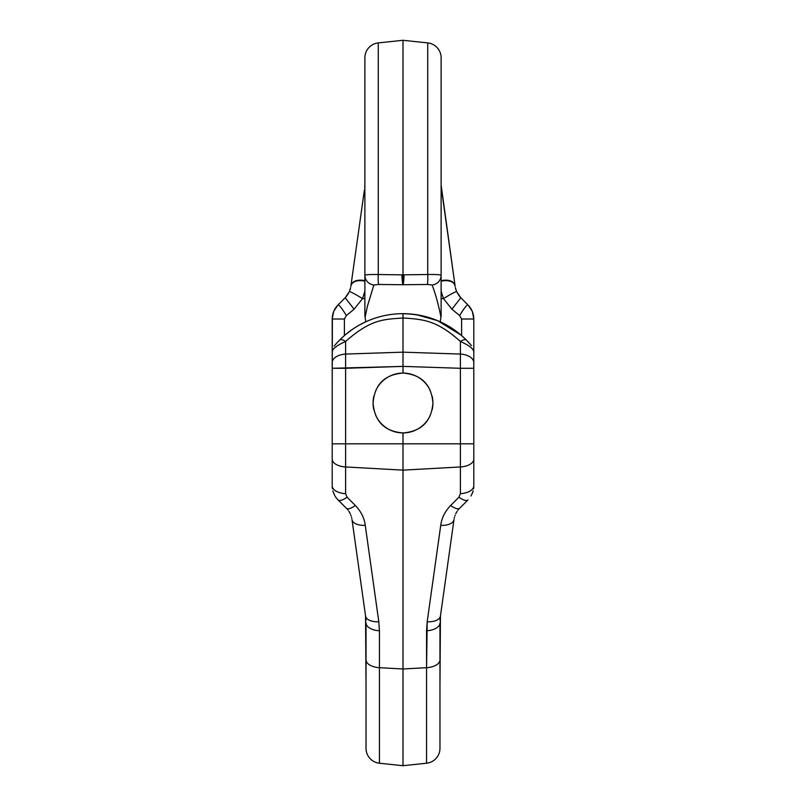 <?xml version="1.0" encoding="UTF-8"?>
<svg xmlns="http://www.w3.org/2000/svg" width="806" height="806" viewBox="0 0 806 806"><rect width="100%" height="100%" fill="white"/><g stroke="black" fill="none" stroke-linecap="round" stroke-linejoin="round"><path stroke-width="1.21" d="M455.36 287.601L456.639 291.651L460.81 297.757L467.954 304.91C471.772 308.839 473.716 313.544 473.797 319.015L473.797 389.389M473.797 403L473.797 440.731M473.797 346.902L473.797 337.946M473.797 453.959L473.797 443.401M473.636 316.486L472.326 311.479M470.069 307.408L472.195 311.187L468.175 305.121M472.346 311.539L473.122 313.856M473.263 314.411L473.626 316.375M467.671 304.618L467.954 304.91A14.589 1.763 120.2 0 0 459.652 315.569L461.596 319.015L473.797 319.015L473.606 316.224M472.689 312.456L473.797 318.934L472.376 311.63M471.117 309.03L468.054 305.011M461.596 319.015L461.596 335.578M350.64 287.601L349.361 291.651L345.19 297.757L338.046 304.91C334.228 308.839 332.284 313.544 332.203 319.015L344.404 319.015L344.404 335.578M332.203 319.015L332.203 389.389L332.394 316.224M332.203 403L332.203 440.731M332.203 325.14L332.203 323.216L332.203 325.14M332.203 453.959L332.203 443.401M332.203 346.902L332.203 337.946M466.523 303.479L465.808 302.764M456.639 291.651A17.168 1.068 148 0 0 443.461 298.613L451.904 309.192L460.81 297.757L459.813 296.679M459.158 295.893L458.745 295.339M457.848 293.989L457.506 293.394M455.964 289.878L455.632 288.78M441.184 185.561L455.158 286.432A18.891 10.246 152.9 0 0 441.124 281.183M441.124 291.248L443.461 298.613L441.124 298.613M336.958 342.852L337.341 342.439A89.325 89.325 0 0 1 365.743 321.816L360.443 324.455L365.743 321.816L364.876 315.549L364.876 275.259C365.561 274.665 370.035 274.413 378.276 274.514A9.974 1.048 92.5 0 0 378.709 284.468L403 284.73L403 274.826L427.724 274.514A9.974 1.048 87.5 0 1 427.291 284.468L432.127 284.961C438.293 301.142 441.638 320.627 440.862 317.221M364.876 291.248L362.539 298.613L354.096 309.192L346.348 315.569L344.404 319.015M365.743 321.816A89.325 89.325 0 0 0 337.341 342.439A89.325 89.325 0 0 1 365.743 321.816A89.325 89.325 0 0 0 337.341 342.439A89.325 89.325 0 0 1 468.659 342.439L468.659 342.439A89.325 89.325 0 0 0 440.257 321.816A89.325 89.325 0 0 1 468.659 342.439A89.325 89.325 0 0 0 440.257 321.816A89.325 89.325 0 0 1 468.659 342.439L469.032 342.842L468.659 342.439A89.325 89.325 0 0 0 337.341 342.439L334.53 345.633A9.974 9.974 -143.5 0 1 334.53 345.633A9.974 9.974 0 0 1 334.53 345.633A9.974 9.974 -142 0 1 334.53 345.633L337.341 342.439L334.53 345.633A9.974 9.974 -143.5 0 1 334.53 345.633A9.974 9.974 0 0 1 334.53 345.633A9.974 9.974 -142 0 1 334.53 345.633A9.974 9.974 0 0 1 334.53 345.633A9.974 9.974 -142 0 1 334.53 345.633A9.974 9.974 0 0 1 334.53 345.633A9.974 9.974 -142 0 1 334.53 345.633L334.168 346.086A9.974 9.974 -143.5 0 1 334.208 346.036A9.974 9.974 0 0 0 334.168 346.086A9.974 9.974 -142 0 1 334.208 346.036A9.974 9.974 -143.5 0 0 334.168 346.086A9.974 9.974 0 0 1 334.208 346.036A9.974 9.974 -142 0 0 334.168 346.086A9.974 9.974 0 0 1 334.208 346.036A9.974 9.974 -142 0 0 334.168 346.086A9.974 9.974 0 0 1 334.208 346.036A9.974 9.974 -142 0 0 334.168 346.086L334.53 345.623M473.797 319.015L473.797 352.021A9.974 9.974 0 0 0 473.797 352.031L473.797 352.041A9.974 9.974 0 0 0 473.797 352.031L473.797 352.041A9.974 9.974 0 0 0 473.797 352.031L473.797 485.827A14.961 7.899 180 0 1 460.397 493.675L458.936 497.201L450.635 505.513C444.952 511.427 441.658 518.036 440.741 525.341L427.19 621.758L426.565 630.786L426.565 763.222L403 765.7L379.435 763.222A14.961 14.961 0 0 1 366.035 748.341A14.961 14.961 0 0 0 379.435 763.222L403 765.7L426.565 763.222A14.961 14.961 0 0 0 439.965 748.341A14.961 14.961 0 0 1 426.565 763.222L426.565 667.68L403 668.98L403 432.933C384.583 431.442 374.609 421.457 373.067 403A29.933 29.933 0 0 1 373.833 396.27A29.933 29.933 0 0 0 373.067 403C374.609 384.543 384.583 374.558 403 373.067C421.417 374.558 431.391 384.543 432.933 403C431.391 421.457 421.417 431.442 403 432.933C384.583 431.442 374.609 421.457 373.067 403C374.609 384.543 384.583 374.558 403 373.067L403 317.967C383.847 319.508 371.354 318.803 345.603 341.452C336.767 345.401 332.304 348.938 332.203 352.041A9.974 9.974 0 0 1 332.203 352.031L332.203 485.827A14.961 7.899 -0 0 0 345.603 493.675L347.064 497.201L355.365 505.513C361.048 511.427 364.342 518.036 365.259 525.341L378.81 621.758L379.435 630.786L379.435 763.222L379.435 667.68L403 668.98L403 765.7L403 432.933C421.417 431.442 431.391 421.457 432.933 403A29.933 29.933 0 0 1 432.167 409.73A29.933 29.933 0 0 0 432.167 396.27A29.933 29.933 0 0 1 432.933 403C431.391 384.543 421.417 374.558 403 373.067L403 317.967C383.847 319.508 371.354 318.803 345.603 341.452A9.974 3.758 -135.3 0 0 339.558 340.112A9.974 3.758 -135.3 0 1 345.603 341.452C336.767 345.401 332.304 348.938 332.203 352.041A9.974 9.974 0 0 1 332.203 352.031L332.203 352.041A9.974 9.974 0 0 1 332.203 352.031M471.48 345.643A9.974 9.974 0 0 0 471.47 345.633A9.974 9.974 142 0 0 471.47 345.633A9.974 9.974 0 0 0 471.47 345.633L466.442 340.112C449.123 322.843 427.583 314.038 401.821 313.685C427.583 314.038 449.123 322.843 466.442 340.112A9.974 3.758 -44.7 0 0 460.397 341.452C436.681 320.274 423.765 319.377 403 317.967L403 313.675L403 317.967C423.765 319.377 436.681 320.274 460.397 341.452A9.974 3.758 -44.7 0 1 466.442 340.112L471.47 345.633A9.974 9.974 142 0 0 471.47 345.633A9.974 9.974 0 0 0 471.47 345.633A9.974 9.974 142 0 0 471.47 345.633A9.974 9.974 -37.2 0 0 471.47 345.633A9.974 9.974 0 0 0 471.47 345.633A9.974 9.974 142 0 0 471.47 345.633A9.974 9.974 -37.2 0 0 471.47 345.633L471.107 345.2L471.47 345.633M472.346 493.302L473.172 490.794L472.346 493.302M473.646 488.275L473.797 486.058L473.646 488.275M466.946 340.636L467.54 341.25L466.946 340.636M469.404 343.255L470.1 344.041L469.404 343.255M335.105 344.948L336.535 343.326L335.105 344.948M338.46 341.25L339.054 340.626L338.46 341.25M445.537 324.455L452.982 328.959L445.537 324.455M460.82 334.913L465.697 339.366L460.82 334.913M345.824 334.369L352.887 329.05L345.824 334.369M461.082 335.135L437.648 320.667L416.46 314.693L437.648 320.667L461.082 335.135M412.148 314.139L407.624 313.796L412.148 314.139M467.954 499.932L459.652 508.243A14.961 4.967 -135 0 1 450.635 505.513C444.952 511.427 441.658 518.036 440.741 525.341L427.19 621.758L426.565 667.68A14.961 7.899 180 0 0 439.965 659.822L439.965 748.341L439.965 659.822A14.961 7.899 180 0 1 426.565 667.68L403 668.98L379.435 667.68A14.961 7.899 0 0 1 366.035 659.822L366.035 748.341L366.035 659.822A14.961 7.899 0 0 0 379.435 667.68L379.435 630.786A14.961 7.899 0 0 1 366.035 622.937L366.035 659.822L366.035 622.937A14.961 7.899 0 0 0 379.435 630.786L378.81 621.758A14.961 7.677 -8 0 1 365.551 615.996L366.035 685.997L365.551 615.996A14.961 7.677 -8 0 0 378.81 621.758L365.259 525.341A14.961 7.677 -8 0 1 352 519.568L365.622 616.489L352 519.568A14.961 7.677 -8 0 0 365.259 525.341C364.342 518.036 361.048 511.427 355.365 505.513A14.961 4.967 -45 0 1 346.348 508.243L346.348 508.243A14.961 4.967 -45 0 0 355.365 505.513L347.064 497.201A14.961 4.967 -45 0 1 338.046 499.932L346.348 508.243L338.046 499.932A14.961 4.967 -45 0 0 347.064 497.201L345.603 493.675L345.603 466.956L403 470.14L460.397 466.956L460.397 493.675L458.936 497.201L450.635 505.513A14.961 4.967 -135 0 0 459.652 508.243L467.954 499.932A14.961 4.967 -135 0 1 458.936 497.201A14.961 4.967 -135 0 0 467.954 499.932L465.818 502.067L467.954 499.932M464.578 503.307L465.989 501.896L464.578 503.307M462.412 505.473L464.599 503.287L462.412 505.473M454 519.568A14.961 7.677 -172 0 1 440.741 525.341A14.961 7.677 -172 0 0 454 519.568L440.449 615.996L439.965 659.822L439.965 622.937A14.961 7.899 180 0 1 426.565 630.786A14.961 7.899 180 0 0 439.965 622.937L439.965 685.997L440.449 615.996A14.961 7.677 -172 0 1 427.19 621.758A14.961 7.677 -172 0 0 440.449 615.996L454 519.568M455.733 513.795L456.015 513.21L455.733 513.795M456.146 512.959L457.193 511.226L456.146 512.959M457.969 510.148L458.715 509.241L457.969 510.148M454.201 518.369L454.433 517.392L454.201 518.369M454.806 516.102L455.138 515.165L454.806 516.102M336.233 497.846L335.336 496.556L336.233 497.846M333.654 493.302L332.828 490.794L333.654 493.302M332.354 488.275L332.203 486.058L332.354 488.275M341.422 503.307L340.011 501.896L341.422 503.307M339.276 501.161L338.046 499.932L339.276 501.161M343.588 505.473L341.401 503.287L343.588 505.473M340.102 501.987L339.104 500.989L340.102 501.987M473.797 362.599A14.961 8.584 180 0 0 460.397 354.066L460.397 341.452C469.233 345.401 473.696 348.938 473.797 352.041L473.797 362.599A14.961 8.584 180 0 0 460.397 354.066L403 352.162L345.603 354.066L345.603 341.452L345.603 354.066A14.961 8.584 0 0 0 332.203 362.599A14.961 8.584 0 0 1 345.603 354.066L345.603 493.675A14.961 7.899 -0 0 1 332.203 485.827L332.203 459.098A14.961 7.899 0 0 0 345.603 466.956L403 470.14L460.397 466.956L460.397 493.675A14.961 7.899 180 0 0 473.797 485.827L473.797 459.098A14.961 7.899 180 0 1 460.397 466.956L460.397 443.814L345.603 443.814L460.397 443.814L460.397 466.956A14.961 7.899 180 0 0 473.797 459.098L473.797 443.814L460.397 443.814L460.397 368.292L403 366.387L345.603 368.292L345.603 466.956A14.961 7.899 0 0 1 332.203 459.098L332.203 443.814L345.603 443.814L332.203 443.814L332.203 368.292L403 366.387L460.397 368.292L460.397 443.814L473.797 443.814L473.797 368.292L460.397 368.292L460.397 354.066L460.397 368.292L473.797 368.292L473.797 352.031C473.696 348.938 469.233 345.401 460.397 341.452L460.397 354.066L403 352.162L345.603 354.066L345.603 368.292L332.203 368.292M440.026 620.499L440.106 619.129L440.026 620.499M351.799 518.369L351.567 517.392L351.799 518.369M351.194 516.102L350.862 515.165L351.194 516.102M350.388 514.047L349.995 513.231L350.388 514.047M349.875 513.009L348.797 511.206L349.875 513.009M348.041 510.158L347.285 509.241L348.041 510.158M365.974 620.499L365.894 619.129L365.974 620.499M375.727 390.668A29.933 29.933 0 0 1 381.853 381.822A29.933 29.933 0 0 0 375.727 390.668M381.873 381.802A29.933 29.933 0 0 1 424.127 381.802A29.933 29.933 0 0 0 381.873 381.802M424.147 381.822A29.933 29.933 0 0 1 430.273 390.668A29.933 29.933 0 0 0 424.147 381.822M430.273 415.332A29.933 29.933 0 0 1 424.147 424.178A29.933 29.933 0 0 0 430.273 415.332M424.127 424.198A29.933 29.933 0 0 1 381.873 424.198A29.933 29.933 0 0 0 424.127 424.198M381.853 424.178A29.933 29.933 0 0 1 375.727 415.332A29.933 29.933 0 0 0 381.853 424.178M373.833 409.73A29.933 29.933 0 0 1 373.067 403A29.933 29.933 0 0 0 373.833 409.73M404.048 274.856A9.974 1.038 91.3 0 1 403 284.73L427.291 284.468M432.127 284.961A9.974 9.743 180 0 0 441.124 275.259L441.124 57.78A14.961 14.961 0 0 0 427.724 42.899L427.724 274.514C435.965 274.413 440.439 274.665 441.124 275.259L441.124 315.106M403 40.3L378.276 42.899L378.276 274.514L401.952 274.856A9.974 1.038 88.7 0 0 403 284.73L403 40.3L427.724 42.899M401.952 274.856L403 274.826L403 277.748M365.138 317.221L367.335 306.471L373.873 284.961L378.709 284.468M378.276 42.899A14.961 14.961 0 0 0 364.876 57.78L364.876 275.259A9.974 9.743 0 0 0 373.873 284.961M441.124 123.117L441.124 120.648M441.124 178.317L441.124 176.836M441.124 186.196L441.124 182.932M441.124 182.801L441.124 180.232M364.816 185.561L364.705 187.204M364.393 190.004L350.872 286.201L364.393 190.004A35.343 13.309 11.2 0 0 364.876 193.178M441.295 187.204L441.607 190.004A35.343 13.309 168.8 0 1 441.124 193.178M350.872 286.201A18.891 10.569 28.4 0 1 364.876 280.69M455.158 286.432L455.128 286.201A18.891 10.569 151.6 0 0 441.124 280.69M350.842 286.432A18.891 10.246 27.1 0 1 364.876 281.183M349.361 291.651A17.168 1.068 32 0 1 362.539 298.613L364.876 298.613M354.096 309.192L345.19 297.757L346.187 296.679M346.842 295.893L347.255 295.339M348.152 293.989L348.494 293.394M350.036 289.878L350.368 288.78M339.477 303.479L340.192 302.764M338.329 304.618L338.046 304.91A14.589 1.763 59.8 0 1 346.348 315.569M332.364 316.486L333.674 311.479M335.931 307.408L333.805 311.187L337.986 304.97M333.654 311.539L332.878 313.856M332.737 314.411L332.374 316.375M333.311 312.456L332.203 318.934L333.624 311.63M334.883 309.03L337.946 305.011M451.904 309.192L459.652 315.569M337.341 342.439A89.325 89.325 0 0 1 468.659 342.439M332.203 416.611L332.203 443.814M465.767 502.118L465.002 502.894L465.767 502.118M332.203 485.847L332.404 488.678L332.203 485.847M333.21 492.093L334.964 495.952L333.21 492.093M336.424 498.098L338.046 499.932L336.424 498.098M471.006 496.002L472.79 492.093L471.006 496.002M473.596 488.688L473.797 485.847L473.596 488.688M441.124 275.259L441.124 315.549L440.257 321.816M441.607 190.004L455.128 286.201M468.387 305.343L470.22 307.61M337.613 305.343L335.78 307.61"/></g></svg>
